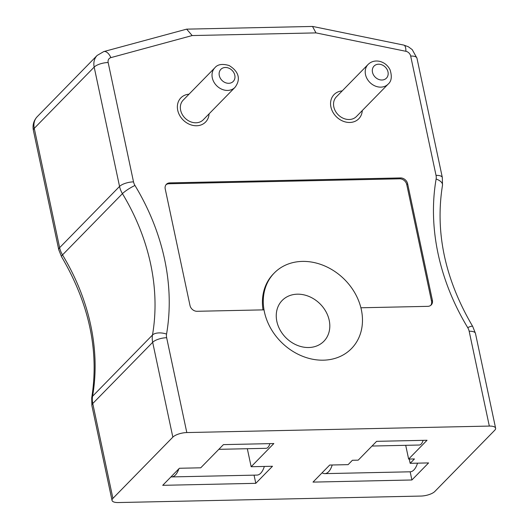 <?xml version="1.0" encoding="UTF-8"?>
<svg xmlns="http://www.w3.org/2000/svg" width="529" height="529" viewBox="0 0 529 529"><rect width="100%" height="100%" fill="white"/><g stroke="black" fill="none" stroke-linecap="round" stroke-linejoin="round"><path stroke-width="0.79" d="M495.613 428.206A10.805 3.842 168 0 0 489.325 426.076L469.163 331.233A10.805 3.842 -12 0 1 475.452 333.363L495.613 428.206A10.805 3.842 168 0 1 494.741 430.242L434.818 491.481A10.805 3.842 168 0 1 420.846 496.063L118.331 502.55A10.805 3.842 168 0 1 112.042 500.421A10.805 3.842 168 0 1 112.915 498.384L172.838 437.146L152.676 342.303A21.61 17.807 -135.6 0 1 152.484 335.022A210.687 173.631 44.4 0 0 122.437 193.66A21.61 17.807 -135.6 0 1 119.547 186.439L94.182 67.104A16.207 13.357 -135.6 0 1 97.138 55.452L37.222 116.691A16.207 13.357 44.4 0 0 34.259 128.342L94.182 67.104A10.805 3.842 168 0 1 108.154 62.521L133.52 181.864A10.805 8.907 44.4 0 0 134.968 185.467A221.492 182.538 -135.6 0 1 166.556 334.083A10.805 8.907 44.4 0 0 166.648 337.72L186.81 432.563A10.805 3.842 168 0 0 172.838 437.146M196.596 125.757A17.285 14.25 -135.6 0 1 179.728 115.527A17.285 14.25 -135.6 0 1 180.878 97.858A17.285 14.25 -135.6 0 1 189.005 94.188A17.285 14.25 -135.6 0 0 180.878 97.858A17.285 14.25 -135.6 0 0 181.057 117.583A17.285 14.25 -135.6 0 0 200.855 125.009A17.285 14.25 -135.6 0 0 205.589 122.04A17.285 14.25 -135.6 0 1 196.596 125.757M209.087 113.834A17.285 14.25 -135.6 0 1 205.589 122.04A17.285 14.25 -135.6 0 0 209.087 113.834M349.795 122.47A17.285 14.25 -135.6 0 1 332.92 112.241A17.285 14.25 -135.6 0 1 334.077 94.572A17.285 14.25 -135.6 0 1 342.203 90.902A17.285 14.25 -135.6 0 0 334.077 94.572A17.285 14.25 -135.6 0 0 336.47 116.849A17.285 14.25 -135.6 0 0 358.788 118.754A17.285 14.25 -135.6 0 1 349.795 122.47M362.279 110.554A17.285 14.25 -135.6 0 1 358.788 118.754A17.285 14.25 -135.6 0 0 362.279 110.554M489.325 426.076L186.81 432.563M427.835 306.344A6.48 5.343 44.4 0 0 431.208 304.949A6.48 5.343 44.4 0 0 432.391 300.293L407.621 183.742A6.48 5.343 44.4 0 0 400.546 177.936L169.776 182.889A6.48 5.343 44.4 0 0 166.404 184.277A6.48 5.343 44.4 0 0 165.22 188.939L189.997 305.491A6.48 5.343 44.4 0 0 197.072 311.29L264.011 309.855A54.024 44.522 -135.6 0 1 274.26 273.01A54.024 44.522 -135.6 0 1 323.345 265.386A54.024 44.522 -135.6 0 1 360.897 307.779L427.835 306.344M360.897 307.779A54.024 44.522 -135.6 0 1 323.371 360.176A54.024 44.522 -135.6 0 1 264.011 309.855M200.736 467.808L179.404 468.264L162.714 485.324L255.791 483.327L272.488 466.267L251.156 466.73L273.837 443.547L223.423 444.625L200.736 467.808M428.589 462.921L410.167 463.318L414.452 458.941L408.633 459.066L427.035 440.26L376.615 441.338L358.212 460.151L352.393 460.276L348.115 464.647L329.693 465.044L313.003 482.104L411.899 479.982L428.589 462.921M410.16 471.802L411.899 479.982M405.71 445.319L408.633 459.066M409.261 459.053L410.167 463.318M247.327 448.718L251.156 466.73M254.059 475.148L255.791 483.327M469.163 331.233A10.805 8.907 44.4 0 0 467.715 327.623A221.492 182.538 -135.6 0 1 436.127 179.014A10.805 8.907 44.4 0 0 436.035 175.37L410.669 56.034A5.402 4.45 44.4 0 0 405.895 51.3L315.998 32.897L312.507 26.45L186.644 29.148L103.777 51.578L97.138 55.452M315.998 32.897L192.172 35.555L186.644 29.148M308.698 347.52A29.174 24.043 -135.6 0 1 280.231 330.261A29.174 24.043 -135.6 0 1 282.182 300.452A29.174 24.043 -135.6 0 1 308.685 296.333A29.174 24.043 -135.6 0 1 328.959 319.225A29.174 24.043 -135.6 0 1 323.88 341.258A29.174 24.043 -135.6 0 1 308.698 347.52M263.019 309.875A54.024 44.522 -135.6 0 1 273.407 273.883L274.26 273.01M430.751 305.359A6.48 5.343 44.4 0 0 431.538 301.166L406.761 184.614A6.48 5.343 44.4 0 0 399.686 178.815L168.923 183.761A6.48 5.343 44.4 0 0 166.007 184.747M234.949 87.404L203.275 119.772A14.045 11.578 -135.6 0 1 199.426 122.186A14.045 11.578 -135.6 0 1 183.345 116.155A14.045 11.578 -135.6 0 1 183.199 100.126L214.867 67.758C217.657 64.307 222.411 63.559 229.123 65.53C239.677 71.951 240.53 80.144 234.949 87.404A14.045 11.578 -135.6 0 1 231.1 89.818A14.045 11.578 -135.6 0 1 215.012 83.787A14.045 11.578 -135.6 0 1 214.867 67.758M356.473 116.486A14.045 11.578 -135.6 0 1 338.335 114.938A14.045 11.578 -135.6 0 1 336.391 96.84L368.065 64.472A14.045 11.578 -135.6 0 0 370.009 82.57A14.045 11.578 -135.6 0 0 388.141 84.118L356.473 116.486M269.883 443.633A10.805 4.761 88.8 0 1 266.087 448.314L218.821 449.326M170.973 476.88A21.61 9.522 -91.2 0 0 171.634 476.92L256.955 475.088A21.61 9.522 -91.2 0 0 264.341 466.446M171.634 476.92A21.61 9.522 -91.2 0 0 178.828 468.859M423.081 440.346A10.805 4.761 88.8 0 1 419.279 445.028L372.013 446.04M322.101 472.8A21.61 9.522 -91.2 0 0 324.832 473.634L410.154 471.802A21.61 9.522 -91.2 0 0 417.54 463.159M324.832 473.634A21.61 9.522 -91.2 0 0 332.212 464.991M192.172 35.555L110.885 57.628A5.402 4.45 44.4 0 0 108.154 62.521M112.915 498.384L92.754 403.541A10.805 3.842 -12 0 0 91.881 405.578L91.709 397.848C99.254 350.793 89.196 303.739 61.523 256.677L58.752 249.721L33.387 130.379A10.805 3.842 -12 0 1 34.259 128.342L59.625 247.678A21.61 17.807 44.4 0 0 62.521 254.899A210.687 173.631 -135.6 0 1 92.568 396.261A21.61 17.807 44.4 0 0 92.754 403.541L152.676 342.303A10.805 3.842 168 0 1 166.648 337.72M91.709 397.848A10.805 5.323 9.8 0 1 92.568 396.261L152.484 335.022A10.805 5.323 -170.2 0 1 166.556 334.083M61.523 256.677A10.805 1.825 -31.2 0 1 62.521 254.899L122.437 193.66A10.805 1.825 148.8 0 1 134.968 185.467M58.752 249.721A10.805 3.842 -12 0 1 59.625 247.678L119.547 186.439A10.805 3.842 168 0 1 133.52 181.864M467.715 327.623A10.805 1.825 -31.2 0 1 472.681 326.406C445.015 279.345 434.95 232.284 442.495 185.229L442.323 177.499A10.805 3.842 -12 0 0 436.035 175.37M436.127 179.014A10.805 5.323 9.8 0 1 442.495 185.229M410.669 56.034A10.805 3.842 -12 0 1 416.958 58.157L442.323 177.499M405.895 51.3A10.805 3.769 -78.4 0 0 403.779 45.091L408.309 46.737L412.217 49.614L416.958 58.157M110.885 57.628A10.805 5.508 -105.2 0 0 103.777 51.578M168.923 183.761L169.776 182.889M399.686 178.815L400.546 177.936M406.761 184.614L407.621 183.742M431.538 301.166L432.391 300.293M230.856 82.927A8.643 7.122 -135.6 0 1 219.112 73.71A8.643 7.122 -135.6 0 1 231.173 69.55A8.643 7.122 -135.6 0 1 230.856 82.927M380.834 64.485A8.643 7.122 -135.6 0 1 386.805 77.723A8.643 7.122 -135.6 0 1 373.097 74.12A8.643 7.122 -135.6 0 1 380.834 64.485M475.452 333.363L472.681 326.406M312.89 26.483L403.779 45.091M91.881 405.578L112.042 500.421M33.387 130.379C32.375 125.161 33.658 120.599 37.222 116.691M388.141 84.118C391.539 81.254 392.174 76.487 390.065 69.821C387.916 65.55 384.583 62.759 380.067 61.443C375.286 60.346 371.292 61.357 368.065 64.472"/></g></svg>
